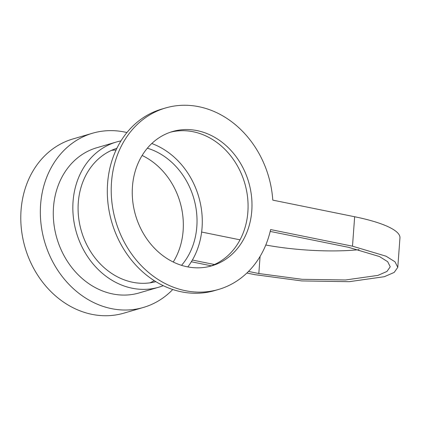 <?xml version="1.0" encoding="UTF-8"?>
<svg xmlns="http://www.w3.org/2000/svg" width="421" height="421" viewBox="0 0 421 421"><rect width="100%" height="100%" fill="white"/><g stroke="black" fill="none" stroke-linecap="round" stroke-linejoin="round"><path stroke-width="0.63" d="M352.493 246.185L354.656 216.747L272.782 200.128A94.53 79.637 73.7 0 0 165.632 107.955A94.53 79.637 73.7 0 0 111.497 182.33A94.53 79.637 73.7 0 0 218.604 289.438A94.53 79.637 73.7 0 0 270.624 229.566L352.493 246.185L386.062 256.2L395.003 261.815L397.787 267.335L394.172 272.429L384.362 276.697L349.214 281.681L301.804 280.933L254.91 274.671L246.869 273.034M211.316 265.819L191.339 261.767M354.656 216.747A94.341 20.592 4.2 0 1 399.95 237.897L397.787 267.335M240.033 239.833L201.622 232.039M359.024 249.69A86.779 18.94 4.2 0 1 265.788 245.017M248.506 271.434L258.82 273.529L301.952 279.291L345.557 279.976L377.89 275.397L386.92 271.471L390.246 266.788L387.688 261.709L379.468 256.542L348.583 247.327L270.193 231.418M214.452 264.52L192.376 260.041M165.632 107.955L161.722 109.097A94.53 79.637 73.7 0 0 107.587 183.472A94.53 79.637 73.7 0 0 214.694 290.579L218.604 289.438M209.753 266.377A69.949 58.929 73.7 0 0 222.383 260.015A69.949 58.929 73.7 0 0 242.033 175.425A69.949 58.929 73.7 0 0 170.573 132.157M226.293 258.873A69.949 58.929 73.7 0 0 245.485 173.168A69.949 58.929 73.7 0 0 172.521 131.547A69.949 58.929 73.7 0 0 157.949 138.514A69.949 58.929 73.7 0 0 138.756 224.219A69.949 58.929 73.7 0 0 211.721 265.846A69.949 58.929 73.7 0 0 226.293 258.873M172.752 289.522A90.747 76.448 -106.3 0 1 143.429 307.441L123.874 313.15A90.747 76.448 -106.3 0 1 21.05 210.326A90.747 76.448 -106.3 0 1 73.022 138.925L92.578 133.215A90.747 76.448 -106.3 0 1 126.931 132.547M143.429 307.441A90.747 76.448 -106.3 0 1 40.605 204.622A90.747 76.448 -106.3 0 1 92.578 133.215M163.243 285.685A75.622 63.708 -106.3 0 1 158.749 287.217L139.193 292.921A75.622 63.708 -106.3 0 1 124.942 295.079A75.622 63.708 -106.3 0 1 54.846 229.877A75.622 63.708 -106.3 0 1 96.814 147.734L116.37 142.024A75.622 63.708 -106.3 0 1 120.985 140.898M158.749 287.217A75.622 63.708 -106.3 0 1 144.498 289.369A75.622 63.708 -106.3 0 1 74.401 224.172A75.622 63.708 -106.3 0 1 116.37 142.024M151.781 143.519A75.622 63.708 -106.3 0 1 187.798 266.909M116.901 148.276A69.491 58.54 73.7 0 0 78.29 202.59A69.491 58.54 73.7 0 0 155.833 281.66M181.551 265.341A69.491 58.54 73.7 0 0 196.823 226.651A69.491 58.54 73.7 0 0 147.355 148.203M142.135 155.47A69.491 58.54 -106.3 0 1 183.135 230.645A69.491 58.54 -106.3 0 1 173.236 262.025M154.239 280.665A69.491 58.54 -106.3 0 1 150.039 282.828M111.391 150.408A69.491 58.54 -106.3 0 1 116.091 149.976M258.82 273.529L260.078 256.431"/></g></svg>
